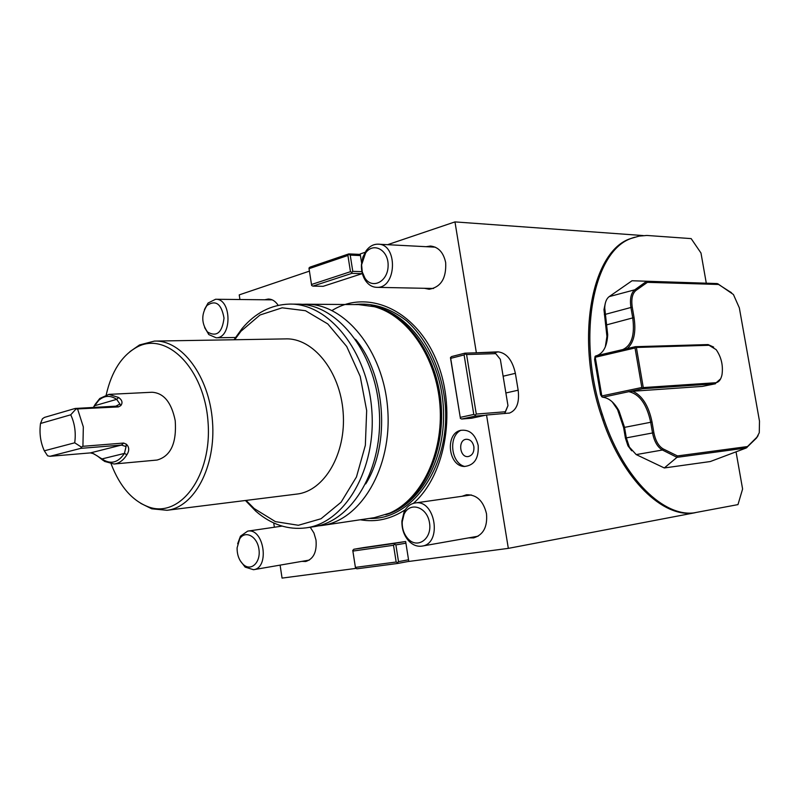 <?xml version="1.0" encoding="UTF-8"?>
<svg xmlns="http://www.w3.org/2000/svg" width="800" height="800" viewBox="0 0 800 800"><rect width="100%" height="100%" fill="white"/><g stroke="black" fill="none" stroke-linecap="round" stroke-linejoin="round"><path stroke-width="1.2" d="M387.61 244.68L454.97 221.9L643.23 235.57M694.73 512.76L693.69 512.91C662.85 517.84 623.1 479.7 602.88 420.31L601.06 414.86L602.1 413.7C576.42 336.49 593.4 250.58 631.69 238.27L639.13 236.11L646.83 235.45L691.16 238.61L700.98 253.01L706.29 283.17M239.93 299.52L239.23 294.88L309.41 271.14M361.6 262.83L360.2 253.96L365.09 252.3M234.03 339.75L242.06 328.55C255.41 312.79 271.21 304.64 289.47 304.1C328.5 303.02 367.6 350.81 371.8 410.18C376.45 469.5 344.89 522.84 306.15 527.85C288.02 530.16 271.19 524.57 255.67 511.08L245.44 500.49M291.09 304.11L296.93 304.15C335.95 303.08 375.01 350.62 379.19 409.66C383.81 468.66 352.25 521.73 313.52 526.75L306.15 527.85M355.52 339.28C385.67 374.9 390.57 444.42 365.73 483.9M302.04 304.35L305.53 304.22C344.55 303.16 383.55 350.4 387.7 409.06C392.29 467.69 360.74 520.45 322.02 525.48L317.71 525.96M307.15 304.23L358.46 304.6L374.29 306.7C407.68 315.51 436.46 357.25 439.96 405.39C443.63 453.53 421.37 499.24 389.67 513.13L374.34 517.67L322.02 525.48M507.97 405.65L500.34 359.33L495.74 353.64L466.58 354.55L476.28 414.07L505.3 411.77L507.97 405.65L504.74 413.55M393.52 545.27L352.88 551.09L355.41 567.39L396.16 562.01L393.52 545.27L394.57 544.25L395.88 544.9L398.51 561.64L397.47 562.66L396.16 562.01M311.51 284.5L350.46 271.7L347.91 255.47L309.05 268.68L311.65 285.49L309.05 268.68M450.69 358.35L460.25 417.38L473.79 414.45L464.1 354.93L450.69 358.35L450.45 357.63L460.25 417.38M355.41 567.39L356.8 568.82L397.54 563.48L397.47 562.66M408.8 561.38L397.54 563.48M347.91 255.47L348.8 253.9L360.27 254.41M308.95 268.1L309.96 267.14L348.8 253.9M504.72 413.56L505.3 411.77M473.79 414.45L475.18 415.14L476.28 414.07M466.58 354.55L465.2 353.87L464.1 354.93M495.74 353.64L494.55 352.26L474.97 352.85L498.04 351.85C506.61 352.94 512.39 360.1 515.37 373.33L518.16 390.2C519.58 402.47 516.73 410.08 509.59 413.04L486.54 415.02L508.33 548.37L408.81 561.45L408.54 559.78L398.51 561.64M475.18 415.14L475.2 416.12L461.66 419.03L460.29 418.35M394.57 544.25L394.38 543.41L404.43 541.69L363.84 547.56L353.76 549.27L352.88 551.09M353.76 549.27L394.38 543.41M355.52 568.18L352.74 550.26M311.65 285.49L312.9 286.11L323.14 286.32L362.08 273.67L351.86 273.36L351.75 272.34L350.46 271.7M351.86 273.36L312.9 286.11M348.94 254.49L350.23 255.12L352.78 271.35L351.75 272.34M450.45 357.63L451.54 356.58L464.94 353.16L465.2 353.87M404.43 541.69L405.66 541.52L405.92 543.18L395.88 544.9M360.46 255.56L350.23 255.12M352.78 271.35L361.9 271.64M461.66 419.03L471.66 418.21L485.17 415.31L475.2 416.12M464.94 353.16L474.97 352.85M473.87 446.61C472.73 441.75 470.21 439.31 466.32 439.27C457.62 439.77 459.62 457.96 468.23 456.55C472.41 455.46 474.29 452.15 473.87 446.61M460.92 430.26C448.05 436.3 450.93 463.26 464.81 466.5M478.19 445.48C475.28 434.09 469.32 429.07 460.32 430.42C444.83 434.08 448.36 466.26 464.29 466.48C474.27 465.47 478.9 458.47 478.19 445.48M332.06 310.49C366.41 289.15 413.64 308.34 435.33 357.76C457.38 406.89 446.66 474.12 413.4 503.35M405.35 509.68C391.02 519.13 375.99 522.5 360.27 519.77M470.29 418.32L471.66 418.21M405.92 543.18L408.54 559.78M363.84 547.56L362.68 547.75M321.96 286.29L323.14 286.32M485.17 415.31L486.54 415.02M468.83 537.84L473.62 537.89C483.32 534.93 487.61 526.89 486.5 513.76C483.37 500.89 476.7 494.56 466.51 494.76L461.99 496.29M424.42 288.3L429.17 289.26C440.95 287.15 446.45 278.26 445.67 262.58C443.49 252.46 438.43 246.95 430.51 246.05L426.1 246.69M278.19 305.37C275.49 301.23 272.2 299.12 268.33 299.03L264.73 299.77M301.86 561.37L305.73 561.5C313.56 559.01 316.99 551.87 316 540.06L313.93 532.99L310.24 527.24M454.97 221.9L476.32 352.51M355.94 568.39L282.06 578.1L280.1 565.12M274.37 527.23L273.72 522.96M234.68 339.74L240.99 331.21L260.01 315L282.16 307.81L305.5 310.73L327.79 323.94L346.73 346.52L360.21 376.41L366.67 410.56L365.35 445.32L356.46 476.96L341.08 502.23L321 518.76L298.37 525.28L275.41 521.63L254.21 508.57L246.08 500.41M155.34 341.07L285.39 338.9C312.9 337.6 340.24 371.11 343.15 412.4C346.4 453.67 324.34 491.05 296.96 494.06L167.01 510.29L151.74 508.81L140.69 503.33M106.23 394.81C111.55 371.41 121.8 355.5 137 347.08C166.49 330.93 204.39 368.46 208.03 421.91C212.35 475.32 180.46 518.37 148.92 507.06C132.45 501.03 119.86 486.66 111.16 463.97M129.89 351.67L139.53 344.95L154.39 341.09C181.72 339.69 209.3 376.38 212.5 421.59C216.04 466.76 194.22 507.36 167.01 510.29M114.07 464.01L104.46 461.38L102.07 458.9L124.43 453.42L126.06 446.55L121.47 445.07L80.77 448.36L49.95 456.3L90.4 452.9L93.63 453.7L103.24 459.74C111.3 464.51 118.37 462.4 124.43 453.42L126.9 454.71C123.37 460.33 119.1 463.43 114.07 464.01L157.09 460.04C170.74 456.2 176.78 443.08 175.22 420.67C171.52 402.45 163.8 392.98 152.03 392.25L109.17 394.36M695.24 512.7L508.33 548.37M693.69 512.91L737.97 504.61L742.6 489.01L736.05 451.89M601.06 414.86C575.01 337.55 591.93 250.99 630.42 238.65L634.55 237.25M632.03 280.75L717.16 283.56L632.03 280.75L609.19 296.62C606.44 298.69 604.95 302.47 604.73 307.96L607.7 334.79C607.06 346.21 603.43 353.16 596.79 355.66L596.6 355.71M605.32 303.18L603.97 309.64L606.93 336.44L605.33 346.83M710.29 461.54L746.25 447.98L676.99 457.34L664.3 467.96L710.29 461.54M606.11 325.01L632.73 317.9C634.96 334.9 631.65 345.46 622.82 349.55L635.35 346.69L635.03 347.97L595.25 357.27L595.08 356.39L594.6 359.48L600.58 394.72L601.96 396.93L601.82 395.94L641.83 387.5L642.58 388.73L602.87 397.24C608.98 398 614.35 402.54 619 410.87L624.51 427.22L626.31 437.76L629.37 447.09L636.21 454.59L664.3 467.96M612.2 401.83L617.57 409.62L623.61 427.55L625.4 438.05L627.95 445.81L631.72 450.78M602.87 397.24L601.96 396.93M595.25 357.27L601.82 395.94M595.86 355.89L621.85 349.79L595.85 355.89M595.08 356.39L595.8 355.9M641.83 387.5L635.03 347.97M676.99 457.34L662.43 450.02C657.56 447.2 654.26 441.5 652.52 432.92L650.68 422.22C646.8 404.36 639.59 394.19 629.07 391.74M758.11 435.6L756.41 438.13L746.25 447.98M717.16 283.56L731.56 292.81M646.36 281.63L647.4 282.34L635.93 290.47C632.33 293.51 631.1 299.06 632.25 307.13L634.07 317.69L632.73 317.9L630.91 307.33C629.71 298.84 631 293 634.79 289.8L646.52 281.39M634.07 317.69C636.18 332.32 633.9 342.63 627.22 348.6M643.28 387.58L715.62 382.74C718.76 382.37 720.88 379.73 721.98 374.84C723.3 365.59 721.36 357.19 716.16 349.64L709.03 345.29L636.38 347.46L643.28 387.58L642.54 388.35M636.38 347.46L635.42 346.96M635.35 346.69L708.07 344.57L713.67 347.1M628.84 391.62L632.72 391.24C642.26 395.59 648.69 405.84 652.03 422.01L653.87 432.71C655.52 440.86 658.65 446.28 663.27 448.96L677.47 455.93L747.49 446.56L756.91 437.2L759.27 432.74L759.49 421.15L739.34 307.87L733.42 294.51L718.79 284.47L647.4 282.34M720.64 378.82L714.97 383.81L642.58 388.73M632.72 391.24L702.35 386.4L715.48 383.75M746.93 447.56L747.49 446.56M676.73 457.02L677.47 455.93M717.94 283.81L718.79 284.47M695 512.73C664.17 517.66 624.42 479.47 604.2 420L602.1 413.7M604.2 420L602.88 420.31M402.22 521.86L404.01 514.4C409.69 501.24 427.13 506.71 429.5 522.78C432.35 538.78 417.48 549.46 407.92 538.68C403.9 534.09 402 528.48 402.22 521.86M401.93 520.91L404.06 512.05C406.57 506.85 410.23 503.83 415.04 503C435.28 498.87 442.6 543.67 422.01 546.11C417.17 546.81 412.74 545.07 408.71 540.89C403.93 535.44 401.67 528.78 401.93 520.91M361.59 264.81L365.62 252.93C373.57 241.61 388.79 250.17 388.11 265.94C387.89 281.71 372.27 289.65 364.95 278.11L362.27 271.96L361.59 264.81M361.44 264.72L362.89 257.1L366.22 250.61C369.52 246.3 373.44 244.15 377.98 244.18C398.12 243.72 396.82 288.6 376.8 287.34C372.27 287.2 368.48 284.93 365.43 280.52C362.53 276.04 361.2 270.77 361.44 264.72M207.64 332.07L207.34 331.77C201.4 323.11 201.27 314.36 206.94 305.51C215.76 299.59 221.45 303.79 224.02 318.11C222.19 332.6 216.73 337.25 207.64 332.07M204.45 309.52L208.07 303.04L215.56 299.27C231.74 298.21 232.3 338.38 216.13 337.78L208.9 334.62L204.63 327.62M237.1 547.84L239.73 538.8C245.18 529.96 257.11 536.18 258.91 549.07C261.04 561.92 251.5 571.6 243.67 564.83C239.23 560.76 237.04 555.1 237.1 547.84M237.66 543.76L240.46 536.18L247.66 531.13C263.86 527.68 270.02 567.91 253.52 569.71L245.15 567.11L240.23 560.74M49.95 456.3L47.61 455.82L44.32 450.81L74.71 442.8L81.37 447.1L80.77 448.36M70.75 414.8L40.51 423.48L42.43 418.76L44.5 417.39L75.13 408.47L75.98 409.01L70.75 414.8C74.76 423.38 76.08 432.72 74.71 442.8M44.32 450.81C40.49 442.39 39.22 433.28 40.51 423.48M119.93 404.02L116.66 399.36L118.67 397.51C122.23 400.13 122.93 402.84 120.75 405.64L119.93 404.02L115.88 406.17L75.13 408.47M93.66 406.93L95.19 404.31L94.49 405.77L116.66 399.36C110.37 395.12 104.43 395.42 98.81 400.27L93.29 407.45M93.22 453.56L94.56 454.42M103.21 460.48L97.22 455.86M126.06 446.55L126.31 444.18C129.3 447.04 129.5 450.55 126.9 454.71M81.37 447.1L82.92 446.3L123.64 443.05L126.31 444.18M120.75 405.64L118.44 406.91L75.98 409.01M77.67 409.24L83.33 426.92L82.92 446.3M95.19 404.31L99.77 398.49L108.88 394.37L118.67 397.51M382.93 309.76C413.31 321.96 437.98 361.56 441.06 405.92C444.22 450.28 425.35 492.91 397 509.25M381.49 309.15C412.57 320.62 438.13 360.72 441.26 405.91C444.49 451.09 424.8 494.35 395.66 510.05M371.06 305.92C406.98 310.76 439.78 354.27 443.26 405.77C447.03 457.24 420.66 504.88 385.79 514.72M354.19 304.57C372.39 302.44 389.85 307.85 406.56 320.8C427.67 339.63 442.34 371.24 445.34 405.6C450.01 467.28 411.75 520.47 369.33 518.41M505.88 392.97L518.16 390.2M503.12 376.22L515.37 373.33M494.89 352.65L498.04 351.85M604.34 314.62L632.25 307.13M625.4 438.05L653.87 432.71M623.61 427.55L652.03 422.01M636.21 454.59L662.43 450.02L663.27 448.96M609.19 296.62L634.79 289.8L635.93 290.47M708.07 344.57L709.03 345.29M715.62 382.74L714.97 383.81L702.35 386.4M756.41 438.13L756.91 437.2M730.45 291.97L731.22 292.58M123.64 443.05L121.47 445.07L90.4 452.9M115.88 406.17L118.44 406.91M508.85 413.19L509.59 413.04M254.21 508.57L255.67 511.08M240.99 331.21L242.06 328.55M148.92 507.06L151.74 508.81M137 347.08L139.53 344.95M603.97 309.64L604.73 307.96M627.95 445.81L629.37 447.09M619 410.87L617.57 409.62M607.7 334.79L606.93 336.44M622.82 349.55L596.79 355.66M630.42 238.65L631.69 238.27M407.92 538.68L408.71 540.89M404.01 514.4L404.06 512.05M422.01 546.11L478.13 536.2M415.04 503L471.32 494.95M364.95 278.11L365.43 280.52M365.62 252.93L366.22 250.61M376.8 287.34L433.57 288.48M378.43 244.21L435.27 247.17M207.34 331.77L208.54 334.25M206.94 305.51L208.07 303.04M216.13 337.78L235.47 337.49M215.79 299.27L272.16 299.85M243.67 564.83L245.15 567.11M239.73 538.8L240.46 536.18M253.52 569.71L309.35 560.08M247.66 531.13L282.1 526.11M116.33 406.12L117.63 405.75M92.08 453.19L93.63 453.7M102.45 459.43L101.3 458.43M103.24 459.74L104.46 461.38M98.81 400.27L99.77 398.49"/></g></svg>
